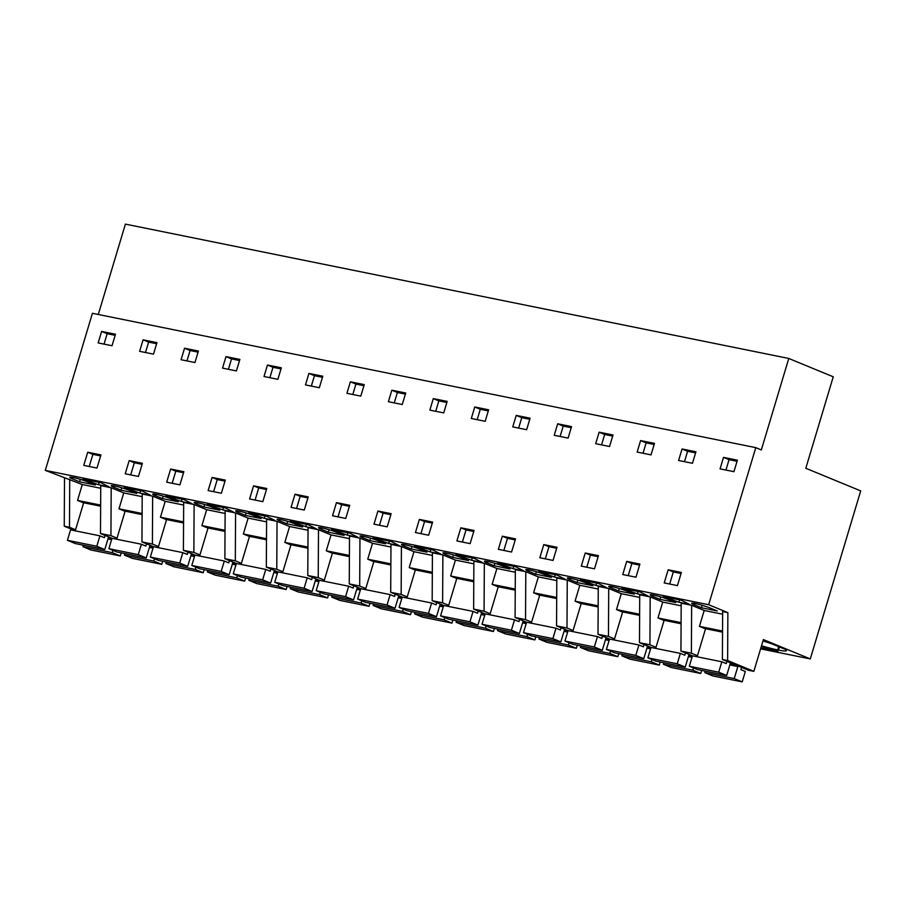 <?xml version="1.0" encoding="UTF-8"?>
<svg xmlns="http://www.w3.org/2000/svg" width="906" height="906" viewBox="0 0 906 906"><rect width="100%" height="100%" fill="white"/><g stroke="black" fill="none" stroke-linecap="round" stroke-linejoin="round"><path stroke-width="1.36" d="M755.785 447.643L761.334 449.931L788.775 358.459L833.248 376.805L805.808 468.266L860.7 490.893L810.292 658.922L763.373 639.579L753.849 671.346L727.62 660.531L727.869 612.637L708.662 604.721L755.785 447.643L92.423 313.295L45.3 470.373L708.662 604.721M753.849 671.346L748.616 670.293L722.388 659.477L727.62 660.531M810.292 658.922L760.587 648.866M779.454 646.963L778.514 650.089L777.699 649.93L778.684 646.646M761.516 645.774A25.277 2.424 -163.3 0 0 777.699 649.93M778.514 650.089A25.277 2.424 -163.3 0 0 786.476 650.655A25.277 2.424 -163.3 0 0 784.89 649.206L772.354 644.041A25.277 2.424 -163.3 0 0 762.954 640.984M761.334 646.397L777.971 651.425L760.859 647.96M788.775 358.459L125.402 224.122L98.29 314.484M723.52 457.371L720.066 468.878L733.939 471.686L737.393 460.18L723.52 457.371L729.058 459.659L725.944 470.067M94.315 453.578L100.928 454.914L96.987 468.062L83.76 465.378L87.712 452.241L94.315 453.578M153.499 354.133L139.626 351.324L143.08 339.818L156.953 342.638L153.499 354.133M350.373 381.811L346.93 393.306L360.803 396.115L364.257 384.62L350.373 381.811L355.922 384.087L352.796 394.495M214.756 491.913L208.142 490.576L212.083 477.428L225.311 480.101L221.37 493.249L214.756 491.913M256.217 500.305L249.603 498.968L253.544 485.82L266.772 488.504L262.831 501.641L256.217 500.305M267.463 365.016L264.008 376.511L277.882 379.32L281.336 367.825L267.463 365.016L273 367.292L269.875 377.7M345.752 518.436L332.525 515.763L336.466 502.615L349.693 505.299L345.752 518.436M322.796 376.216L319.342 387.723L305.469 384.914L308.923 373.408L322.796 376.216M460.848 527.802L474.076 530.486L470.123 543.623L456.907 540.95L460.848 527.802L466.024 529.942L473.77 531.505M599.138 432.185L613.011 434.993L609.568 446.499L595.684 443.691L599.138 432.185L604.676 434.472L612.683 436.092M594.506 568.821L581.29 566.137L585.231 553L598.447 555.672L594.506 568.821M550.384 545.933L556.997 547.281L553.045 560.418L539.829 557.745L543.77 544.597L550.384 545.933M682.059 448.98L695.933 451.788L692.478 463.283L678.605 460.475L682.059 448.98L687.597 451.256L695.604 452.887M633.305 562.728L639.908 564.064L635.967 577.213L622.75 574.54L626.692 561.392L633.305 562.728M651.029 454.891L637.145 452.083L640.599 440.576L654.472 443.385L651.029 454.891M557.677 423.793L554.234 435.288L568.107 438.096L571.55 426.601L557.677 423.793L563.215 426.069L560.101 436.477M485.186 421.301L471.313 418.493L474.755 406.998L488.628 409.806L485.186 421.301M504.982 550.689L498.368 549.342L502.309 536.205L515.537 538.877L511.584 552.026L504.982 550.689M433.295 398.595L447.168 401.403L443.725 412.91L429.852 410.101L433.295 398.595L438.844 400.882L446.839 402.502M428.663 535.231L415.446 532.558L419.387 519.41L432.615 522.082L428.663 535.231M384.54 512.354L391.154 513.691L387.213 526.839L373.985 524.155L377.927 511.018L384.54 512.354M526.646 429.704L512.773 426.896L516.216 415.39L530.089 418.198L526.646 429.704M405.718 393.011L402.264 404.518L388.391 401.698L391.834 390.203L405.718 393.011M304.291 510.044L291.064 507.36L295.005 494.223L308.233 496.896L304.291 510.044M142.389 463.317L138.448 476.454L125.221 473.781L129.173 460.633L142.389 463.317M170.634 469.036L183.85 471.709L179.909 484.857L166.681 482.173L170.634 469.036L175.798 471.165L183.544 472.728M198.414 351.03L194.96 362.536L181.087 359.716L184.541 348.221L198.414 351.03M668.152 569.783L664.211 582.932L677.428 585.604L681.369 572.467L668.152 569.783L673.328 571.924L669.681 584.042M101.619 331.426L115.492 334.235L112.038 345.741L98.165 342.932L101.619 331.426L107.157 333.714L115.164 335.333M226.002 356.613L222.548 368.119L236.421 370.928L239.875 359.422L226.002 356.613L231.54 358.901L228.414 369.308M727.869 612.637L722.648 611.584L722.388 659.477M100.736 488.266L82.287 484.529L45.3 470.373M142.197 496.658L123.748 492.932L111.189 487.745L100.747 485.627L100.487 533.532L110.94 535.65L117.021 538.153M183.658 505.061L165.209 501.324L152.65 496.148L142.208 494.03L141.948 541.924L152.401 544.042L158.482 546.556M225.107 513.453L206.67 509.716L194.111 504.54L183.669 502.422L183.408 550.327L193.861 552.434L199.943 554.948M266.568 521.856L248.131 518.119L235.571 512.932L225.13 510.825L224.869 558.719L235.322 560.837L241.404 563.351M308.029 530.248L289.592 526.511L277.032 521.335L266.591 519.217L266.33 567.111L276.772 569.228L282.865 571.743M349.49 538.64L331.052 534.914L318.493 529.727L308.051 527.609L307.791 575.514L318.233 577.632L324.325 580.134M390.95 547.043L372.513 543.306L359.954 538.13L349.512 536.012L349.252 583.906L359.693 586.023L365.786 588.538M432.411 555.435L413.974 551.697L401.415 546.522L390.973 544.404L390.713 592.309L401.154 594.415L407.247 596.929M473.872 563.838L455.435 560.101L442.875 554.925L432.422 552.807L432.173 600.701L442.615 602.818L448.708 605.333M515.333 572.23L496.896 568.492L484.336 563.317L473.883 561.199L473.634 609.092L484.076 611.21L490.169 613.724M556.794 580.621L538.357 576.895L525.797 571.709L515.344 569.602L515.095 617.496L525.537 619.613L531.629 622.116M598.254 589.025L579.817 585.287L567.258 580.112L556.805 577.994L556.556 625.887L566.997 628.005L573.09 630.519M639.715 597.416L621.278 593.679L608.719 588.504L598.266 586.386L598.017 634.291L608.458 636.408L614.551 638.911M681.176 605.82L662.739 602.082L650.18 596.907L639.727 594.789L639.477 642.682L649.919 644.8L656.012 647.314M722.637 614.211L704.2 610.474L691.64 605.299L681.187 603.181L680.938 651.086L691.38 653.192L697.473 655.706M694.438 604.857A11.121 1.065 -163.3 0 1 691.686 603.26A11.121 1.065 -163.3 0 1 698.651 604.313A11.121 1.065 -163.3 0 1 710.236 608.062L717.258 610.95L701.459 607.756L694.438 604.857L694.868 603.441M91.936 480.905L100.996 482.739L109.06 486.85L98.448 484.699L82.865 479.07L91.936 480.905M506.533 564.868L515.605 566.703L523.668 570.814L513.045 568.662L497.473 563.034L506.533 564.868M535.616 574.166L551.414 577.371L544.404 574.472A11.121 1.065 -163.3 0 0 532.807 570.735A11.121 1.065 -163.3 0 0 525.842 569.681A11.121 1.065 -163.3 0 0 528.594 571.267L535.616 574.166L536.352 571.72M585.865 582.864A11.121 1.065 -163.3 0 0 574.268 579.127A11.121 1.065 -163.3 0 0 567.303 578.073A11.121 1.065 -163.3 0 0 570.055 579.67L577.077 582.558L592.875 585.763L585.865 582.864M675.797 602.558L668.775 599.659A11.121 1.065 -163.3 0 0 657.19 595.922A11.121 1.065 -163.3 0 0 650.225 594.868A11.121 1.065 -163.3 0 0 652.977 596.465L659.998 599.353L675.797 602.558M642.739 594.925L637.428 593.86L621.844 588.221L639.976 591.89L648.039 596.001L642.739 594.925M634.336 594.155L627.326 591.267A11.121 1.065 -163.3 0 0 615.729 587.53A11.121 1.065 -163.3 0 0 608.764 586.465A11.121 1.065 -163.3 0 0 611.516 588.062L618.538 590.961L634.336 594.155M559.817 578.141L554.506 577.065L538.923 571.426L557.065 575.095L565.118 579.217L559.817 578.141M595.967 585.457L580.384 579.829L598.526 583.498L606.578 587.609L595.967 585.457L596.669 583.124M465.072 556.465L474.144 558.311L482.207 562.422L471.584 560.27L456.012 554.631L465.072 556.465M494.155 565.774L509.953 568.968L502.943 566.08A11.121 1.065 -163.3 0 0 491.346 562.332A11.121 1.065 -163.3 0 0 484.382 561.278A11.121 1.065 -163.3 0 0 487.134 562.875L494.155 565.774L494.891 563.317M411.233 548.979L404.223 546.08A11.121 1.065 -163.3 0 1 401.471 544.483A11.121 1.065 -163.3 0 1 408.425 545.548A11.121 1.065 -163.3 0 1 420.022 549.285L427.043 552.173L411.233 548.979L411.97 546.522M171.257 498.9A11.121 1.065 -163.3 0 0 159.671 495.163A11.121 1.065 -163.3 0 0 152.706 494.11A11.121 1.065 -163.3 0 0 155.458 495.707L162.48 498.594L178.278 501.799L171.257 498.9M150.521 495.242L139.909 493.102L124.326 487.462L142.457 491.131L150.521 495.242M672.377 598.447L681.437 600.293L689.5 604.404L678.888 602.252L663.305 596.612L672.377 598.447M257.768 514.483L266.84 516.329L274.903 520.44L264.292 518.289L248.708 512.649L257.768 514.483M414.552 546.239L432.683 549.908L440.746 554.019L430.124 551.867L414.552 546.239M369.773 540.576L385.582 543.781L378.561 540.882A11.121 1.065 -163.3 0 0 366.964 537.145A11.121 1.065 -163.3 0 0 360.01 536.092A11.121 1.065 -163.3 0 0 362.762 537.688L369.773 540.576L370.509 538.13M245.401 515.389L261.2 518.594L254.178 515.695A11.121 1.065 -163.3 0 0 242.593 511.958A11.121 1.065 -163.3 0 0 235.628 510.905A11.121 1.065 -163.3 0 0 238.38 512.502L245.401 515.389L246.126 512.943M186.67 502.57L181.37 501.494L165.787 495.854L183.918 499.534L191.981 503.645L186.67 502.57M316.364 528.832L305.741 526.68L290.169 521.052L308.3 524.721L316.364 528.832M295.639 524.098A11.121 1.065 -163.3 0 0 284.054 520.35A11.121 1.065 -163.3 0 0 277.089 519.297A11.121 1.065 -163.3 0 0 279.841 520.893L286.851 523.793L302.661 526.986L295.639 524.098M222.831 509.885L207.248 504.257L225.379 507.926L233.442 512.037L222.831 509.885L223.533 507.553M468.504 560.576L461.482 557.677A11.121 1.065 -163.3 0 0 449.886 553.94A11.121 1.065 -163.3 0 0 442.932 552.887A11.121 1.065 -163.3 0 0 445.684 554.483L452.694 557.371L468.504 560.576M347.202 535.084L331.63 529.444L349.761 533.113L357.825 537.235L347.202 535.084L347.904 532.739M328.312 532.184L344.121 535.389L337.1 532.49A11.121 1.065 -163.3 0 0 325.514 528.753A11.121 1.065 -163.3 0 0 318.55 527.7A11.121 1.065 -163.3 0 0 321.302 529.285L328.312 532.184L329.048 529.738M219.739 510.191L212.717 507.303A11.121 1.065 -163.3 0 0 201.132 503.566A11.121 1.065 -163.3 0 0 194.167 502.502A11.121 1.065 -163.3 0 0 196.919 504.098L203.941 506.998L219.739 510.191M136.817 493.408L129.796 490.508A11.121 1.065 -163.3 0 0 118.21 486.771A11.121 1.065 -163.3 0 0 111.245 485.718A11.121 1.065 -163.3 0 0 113.997 487.303L121.019 490.203L136.817 493.408M72.537 478.912A11.121 1.065 -163.3 0 1 69.785 477.315A11.121 1.065 -163.3 0 1 76.75 478.368A11.121 1.065 -163.3 0 1 88.335 482.117L95.357 485.004L79.558 481.811L72.537 478.912L72.956 477.496M388.663 543.475L373.091 537.836L391.222 541.516L399.286 545.627L388.663 543.475L389.365 541.142M726.94 661.357L726.261 663.611L721.833 661.788L692.444 655.831L680.938 651.086M662.739 602.082L657.971 617.96L681.086 622.649M657.971 617.96L664.064 620.474M650.18 596.907L649.919 644.8M651.018 647.45L639.477 642.682M621.278 593.679L616.51 609.568L639.625 614.245M616.51 609.568L622.603 612.082M608.719 588.504L608.458 636.408M609.557 639.047L598.017 634.291M579.817 585.287L575.05 601.165L598.164 605.854M575.05 601.165L581.142 603.679M567.258 580.112L566.997 628.005M568.107 630.655L556.556 625.887M538.357 576.895L533.589 592.773L556.703 597.45M533.589 592.773L539.682 595.287M525.797 571.709L525.537 619.613M526.646 622.252L515.095 617.496M496.896 568.492L492.128 584.381L515.242 589.059M492.128 584.381L498.221 586.884M484.336 563.317L484.076 611.21M519.636 619.376L518.957 621.629L514.529 619.806L485.152 613.849L473.634 609.092M455.435 560.101L450.667 575.978L473.781 580.667M450.667 575.978L456.76 578.492M442.875 554.925L442.615 602.818M443.725 605.468L432.173 600.701M413.974 551.697L409.206 567.586L432.321 572.264M409.206 567.586L415.299 570.101M401.415 546.522L401.154 594.415M402.264 597.065L390.713 592.309M372.513 543.306L367.745 559.183L390.86 563.872M367.745 559.183L373.838 561.697M359.954 538.13L359.693 586.023M360.803 588.673L349.252 583.906M331.052 534.914L326.285 550.791L349.399 555.469M326.285 550.791L332.377 553.306M318.493 529.727L318.233 577.632M319.342 580.27L307.791 575.514M289.592 526.511L284.824 542.4L307.938 547.077M284.824 542.4L290.917 544.902M277.032 521.335L276.772 569.228M312.344 577.394L311.664 579.647L307.225 577.824L277.848 571.867L266.33 567.111M248.131 518.119L243.363 533.996L266.477 538.685M243.363 533.996L249.456 536.511M235.571 512.932L235.322 560.837M270.883 568.991L270.203 571.256L265.764 569.421L236.387 563.475L224.869 558.719M206.67 509.716L201.913 525.605L225.028 530.282M201.913 525.605L207.995 528.119M194.111 504.54L193.861 552.434M194.96 555.084L183.408 550.327M165.209 501.324L160.453 517.201L183.567 521.89M160.453 517.201L166.534 519.716M152.65 496.148L152.401 544.042M153.499 546.692L141.948 541.924M123.748 492.932L118.992 508.81L142.106 513.487M118.992 508.81L125.073 511.324M111.189 487.745L110.94 535.65M112.038 538.289L100.487 533.532M82.287 484.529L77.531 500.418L100.645 505.095M77.531 500.418L83.612 502.921M75.56 529.761L69.479 527.247L64.258 526.193L64.507 478.289M69.728 479.353L69.479 527.247M75.277 530.735L64.258 526.193M704.2 610.474L699.432 626.363L722.546 631.04M699.432 626.363L705.525 628.866M691.64 605.299L691.38 653.192M737.065 461.279L729.058 459.659M87.712 452.241L92.876 454.37L100.623 455.933M92.876 454.37L89.241 466.488M143.08 339.818L148.618 342.106L145.492 352.513M156.625 343.725L148.618 342.106M363.929 385.707L355.922 384.087M212.083 477.428L217.259 479.557L213.623 491.686M217.259 479.557L225.005 481.131M253.544 485.82L258.72 487.96L255.084 500.078M258.72 487.96L266.466 489.523M281.007 368.923L273 367.292M336.466 502.615L341.641 504.744L338.006 516.873M341.641 504.744L349.388 506.318M308.923 373.408L314.461 375.696L311.336 386.103M322.468 377.315L314.461 375.696M466.024 529.942L462.388 542.06M601.561 444.869L604.676 434.472M585.231 553L590.406 555.129L586.771 567.247M590.406 555.129L598.141 556.692M543.77 544.597L548.945 546.726L556.68 548.3M548.945 546.726L545.31 558.855M684.483 461.664L687.597 451.256M626.692 561.392L631.867 563.521L639.602 565.095M631.867 563.521L628.22 575.65M640.599 440.576L646.137 442.864L643.022 453.272M654.143 444.484L646.137 442.864M571.222 427.689L563.215 426.069M474.755 406.998L480.305 409.274L477.179 419.682M488.3 410.905L480.305 409.274M502.309 536.205L507.485 538.334L503.849 550.452M507.485 538.334L515.22 539.908M435.718 411.29L438.844 400.882M419.387 519.41L424.563 521.539L420.928 533.668M424.563 521.539L432.309 523.113M377.927 511.018L383.102 513.147L390.848 514.71M383.102 513.147L379.467 525.265M516.216 415.39L521.765 417.677L518.64 428.085M529.761 419.297L521.765 417.677M391.834 390.203L397.383 392.491L394.257 402.887M405.39 394.11L397.383 392.491M295.005 494.223L300.18 496.352L296.545 508.47M300.18 496.352L307.927 497.915M129.173 460.633L134.337 462.762L130.702 474.891M134.337 462.762L142.083 464.336M175.798 471.165L172.163 483.283M184.541 348.221L190.079 350.509L186.953 360.905M198.086 352.128L190.079 350.509M673.328 571.924L681.063 573.487M104.031 344.121L107.157 333.714M239.546 360.52L231.54 358.901M701.459 607.756L702.195 605.299M98.448 484.699L99.15 482.366M513.045 568.662L513.747 566.329M577.077 582.558L577.813 580.112M659.998 599.353L660.734 596.907M637.428 593.86L638.13 591.516M618.538 590.961L619.274 588.515M554.506 577.065L555.208 574.721M471.584 560.27L472.286 557.926M162.48 498.594L163.216 496.148M139.909 493.102L140.611 490.758M678.888 602.252L679.591 599.908M264.292 518.289L264.982 515.944M430.124 551.867L430.826 549.534M181.37 501.494L182.072 499.161M305.741 526.68L306.443 524.348M286.851 523.793L287.587 521.335M452.694 557.371L453.43 554.925M203.941 506.998L204.665 504.54M121.019 490.203L121.755 487.756M79.558 481.811L80.294 479.353M742.207 681.878L734.234 678.594L704.845 672.637L712.818 675.933L742.207 681.878L745.321 671.471L740.893 669.647L741.572 667.382M721.833 661.788L718.707 672.195L689.33 666.238L692.444 655.831M734.234 678.594L737.846 666.544L730.293 663.43L726.68 675.48L718.707 672.195M722.535 632.15L705.57 628.719L697.144 656.782M726.68 675.48L697.303 669.534L689.33 666.238M737.846 666.544L729.851 664.925M704.845 672.637L705.298 671.153M700.746 673.486L692.773 670.191L663.385 664.245L671.357 667.529L700.746 673.486L701.663 670.417M685.48 652.954L684.8 655.219L680.372 653.385L677.246 663.792L647.869 657.847L650.984 647.439L680.372 653.385M692.263 656.442L688.843 655.038L685.219 667.088L677.246 663.792M693.441 667.937L692.773 670.191M681.074 623.758L664.109 620.327L655.684 648.39M685.219 667.088L655.842 661.131L647.869 657.847M692.025 657.258L688.39 656.522M663.385 664.245L663.838 662.75M659.285 665.083L651.312 661.799L621.924 655.853L629.897 659.138L659.285 665.083L660.202 662.014M644.019 644.562L643.339 646.816L638.911 644.993L635.785 655.4L606.408 649.443L609.534 639.047L638.911 644.993M650.802 648.05L647.382 646.635L643.758 658.685L635.785 655.4M651.98 659.545L651.312 661.799M639.613 615.367L622.649 611.924L614.223 639.998M643.758 658.685L614.381 652.739L606.408 649.443M650.565 648.866L646.929 648.13M621.924 655.853L622.377 654.358M617.824 656.691L609.851 653.407L580.463 647.45L588.436 650.735L617.824 656.691L618.741 653.622M602.558 636.159L601.878 638.424L597.45 636.601L594.325 646.997L564.948 641.052L568.073 630.644L597.45 636.601M609.342 639.659L605.921 638.243L602.297 650.293L594.325 646.997M610.519 651.142L609.851 653.407M598.164 606.963L581.188 603.532L572.762 631.595M602.297 650.293L572.92 644.336L564.948 641.052M609.104 640.474L605.468 639.738M580.463 647.45L580.916 645.955M576.363 648.288L568.39 645.004L539.002 639.058L546.986 642.343L576.363 648.288L577.281 645.219M561.097 627.767L560.418 630.032L555.99 628.198L552.864 638.605L523.487 632.66L526.613 622.252L555.99 628.198M567.881 631.255L564.461 629.84L560.837 641.89L552.864 638.605M569.07 642.75L568.39 645.004M556.703 598.572L539.727 595.129L531.301 623.203M560.837 641.89L531.46 635.944L523.487 632.66M567.643 632.071L564.008 631.335M539.002 639.058L539.455 637.564M534.902 639.896L526.93 636.612L497.541 630.655L505.525 633.951L534.902 639.896L535.82 636.827M514.529 619.806L511.403 630.214L482.026 624.257L485.152 613.849M526.42 622.864L523 621.448L519.387 633.498L511.403 630.214M527.609 634.359L526.93 636.612M515.242 590.168L498.266 586.737L489.84 614.8M519.387 633.498L489.999 627.552L482.026 624.257M526.182 623.679L522.547 622.943M497.541 630.655L497.994 629.172M493.442 631.505L485.469 628.209L456.092 622.263L464.065 625.548L493.442 631.505L494.359 628.436M478.175 610.972L477.507 613.237L473.068 611.403L469.942 621.81L440.565 615.865L443.691 605.457L473.068 611.403M484.959 614.461L481.539 613.056L477.926 625.106L469.942 621.81M486.148 625.955L485.469 628.209M473.781 581.777L456.805 578.345L448.379 606.408M477.926 625.106L448.538 619.149L440.565 615.865M484.721 615.276L481.086 614.54M456.092 622.263L456.533 620.769M451.981 623.102L444.008 619.817L414.631 613.872L422.604 617.156L451.981 623.102L452.898 620.032M436.726 602.581L436.046 604.834L431.607 603.011L428.493 613.419L399.104 607.462L402.23 597.065L431.607 603.011M443.51 606.069L440.078 604.653L436.466 616.703L428.493 613.419M444.687 617.564L444.008 619.817M432.321 573.385L415.344 569.942L406.919 598.017M436.466 616.703L407.077 610.757L399.104 607.462M443.26 606.884L439.625 606.148M414.631 613.872L415.073 612.377M410.52 614.71L402.547 611.425L373.17 605.468L381.143 608.753L410.52 614.71L411.437 611.641M395.265 594.177L394.586 596.442L390.146 594.619L387.032 605.015L357.644 599.07L360.769 588.662L390.146 594.619M402.049 597.677L398.617 596.261L395.005 608.311L387.032 605.015M403.227 609.16L402.547 611.425M390.86 564.982L373.884 561.55L365.469 589.613M395.005 608.311L365.616 602.354L357.644 599.07M401.8 598.492L398.164 597.756M373.17 605.468L373.612 603.974M369.059 606.307L361.086 603.022L331.709 597.077L339.682 600.361L369.059 606.307L369.976 603.237M353.804 585.786L353.125 588.051L348.685 586.216L345.571 596.624L316.183 590.678L319.308 580.27L348.685 586.216M360.588 589.274L357.157 587.858L353.544 599.908L345.571 596.624M361.766 600.769L361.086 603.022M349.399 556.59L332.423 553.147L324.008 581.222M353.544 599.908L324.155 593.962L316.183 590.678M360.339 590.089L356.704 589.353M331.709 597.077L332.151 595.582M327.598 597.915L319.625 594.63L290.248 588.673L298.221 591.969L327.598 597.915L328.527 594.846M307.225 577.824L304.11 588.232L274.722 582.275L277.848 571.867M319.127 580.882L315.696 579.466L312.083 591.516L304.11 588.232M320.305 592.377L319.625 594.63M307.938 548.187L290.962 544.755L282.547 572.819M312.083 591.516L282.695 585.57L274.722 582.275M318.878 581.697L315.243 580.961M290.248 588.673L290.69 587.19M286.137 589.523L278.165 586.227L248.788 580.282L256.76 583.566L286.137 589.523L287.066 586.454M265.764 569.421L262.649 579.829L233.261 573.883L236.387 563.475M277.666 572.479L274.235 571.074L270.622 583.124L262.649 579.829M278.844 583.974L278.165 586.227M266.477 539.795L249.501 536.352L241.087 564.427M270.622 583.124L241.234 577.167L233.261 573.883M277.417 573.294L273.793 572.558M248.788 580.282L249.229 578.787M244.677 581.12L236.704 577.835L207.327 571.879L215.3 575.174L244.677 581.12L245.605 578.051M229.422 560.599L228.742 562.853L224.303 561.029L221.189 571.437L191.8 565.48L194.926 555.084L224.303 561.029M236.206 564.087L232.774 562.671L229.161 574.721L221.189 571.437M237.383 575.582L236.704 577.835M225.016 531.403L208.04 527.96L199.626 556.035M229.161 574.721L199.784 568.775L191.8 565.48M235.956 564.902L232.332 564.166M207.327 571.879L207.768 570.395M203.216 572.728L195.243 569.432L165.866 563.487L173.839 566.771L203.216 572.728L204.144 569.659M187.961 552.196L187.282 554.461L182.842 552.637L179.728 563.034L150.339 557.088L153.465 546.68L182.842 552.637M194.745 555.695L191.313 554.279L187.701 566.329L179.728 563.034M195.923 567.179L195.243 569.432M183.556 523L166.579 519.568L158.165 547.632M187.701 566.329L158.324 560.372L150.339 557.088M194.496 556.51L190.872 555.774M165.866 563.487L166.308 561.992M161.755 564.325L153.782 561.04L124.405 555.095L132.378 558.379L161.755 564.325L162.684 561.256M146.5 543.804L145.821 546.069L141.393 544.234L138.267 554.642L108.89 548.696L112.004 538.289L141.393 544.234M153.284 547.292L149.852 545.876L146.24 557.926L138.267 554.642M154.462 558.787L153.782 561.04M142.095 514.608L125.119 511.165L116.704 539.24M146.24 557.926L116.863 551.981L108.89 548.696M153.035 548.107L149.411 547.371M124.405 555.095L124.847 553.6M120.294 555.933L112.321 552.649L82.944 546.692L90.917 549.987L120.294 555.933L121.223 552.864M105.039 535.401L104.36 537.666L99.932 535.842L96.806 546.25L67.429 540.293L70.543 529.885L99.932 535.842M111.823 538.9L108.392 537.485L104.779 549.534L96.806 546.25M113.001 550.395L112.321 552.649M100.634 506.205L83.658 502.773L75.243 530.837M104.779 549.534L75.402 543.589L67.429 540.293M111.574 539.716L107.95 538.979M82.944 546.692L83.397 545.197M529.025 569.863L528.594 571.267M570.486 578.255L570.055 579.67M653.407 595.049L652.977 596.465M611.946 586.658L611.516 588.062M487.564 561.46L487.134 562.875M404.642 544.665L404.223 546.08M155.877 494.291L155.458 495.707M363.181 536.273L362.762 537.688M238.799 511.086L238.38 512.502M280.26 519.478L279.841 520.893M446.103 553.068L445.684 554.483M321.721 527.881L321.302 529.285M197.338 502.683L196.919 504.098M114.416 485.899L113.997 487.303"/></g></svg>
